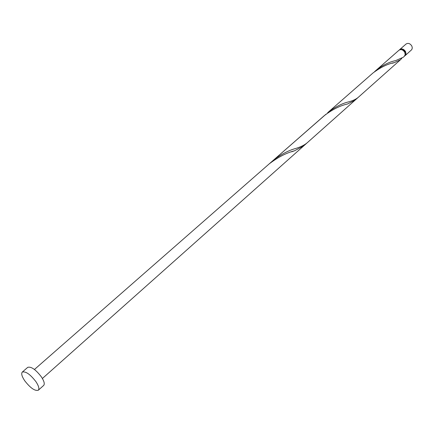 <?xml version="1.0" encoding="UTF-8"?>
<svg xmlns="http://www.w3.org/2000/svg" width="434" height="434" viewBox="0 0 434 434"><rect width="100%" height="100%" fill="white"/><g stroke="black" fill="none" stroke-linecap="round" stroke-linejoin="round"><path stroke-width="0.65" d="M399.785 49.519L406.094 43.997C408.237 42.782 410.157 43.476 411.866 46.08L412.3 47.979L411.785 49.617L405.155 55.595L406.012 53.854L405.584 51.635C403.864 49.015 401.933 48.31 399.785 49.519L399.421 49.921M404.71 55.91L405.155 55.595M405.215 54.017L404.96 51.825L404.412 50.984L402.823 49.829L401.363 49.65M22.286 372.079L27.727 367.354C31.139 366.35 35.686 369.518 41.366 376.853C44.132 381.106 44.903 383.96 43.677 385.419L38.317 390.231C34.915 391.208 30.375 388.034 24.689 380.716C21.863 376.43 21.065 373.549 22.286 372.079C25.671 371.108 30.223 374.309 35.941 381.676C38.724 385.934 39.516 388.788 38.317 390.231M375.936 70.406C382.848 65.105 389.428 61.84 395.667 60.603L403.327 57.223L404.347 56.317L405.204 54.57L404.776 52.357C403.05 49.731 401.114 49.02 398.971 50.23L374.515 71.713M400.598 59.653L358.11 97.471C355.988 99.234 352.934 100.666 348.958 101.773L348.844 101.811C341.992 103.428 334.918 107.057 327.637 112.71L373.023 72.955C380.824 67.189 387.985 63.733 394.506 62.594L400.598 59.653L401.841 58.297M358.11 97.471L307.126 142.857C304.44 145.081 300.697 146.936 295.896 148.406C288.344 150.468 280.7 154.526 272.97 160.585L326.032 114.185M272.97 160.585L271.147 162.262M356.466 98.702L355.045 100.2L347.585 103.976C340.343 105.538 332.596 109.406 324.35 115.58L269.237 163.851C277.999 157.206 286.418 152.855 294.485 150.799L303.654 145.943L42.396 378.491M269.237 163.851L34.443 369.48M355.045 100.2L303.654 145.943M294.485 150.799L291.675 151.802M394.506 62.594L392.303 63.25"/></g></svg>
